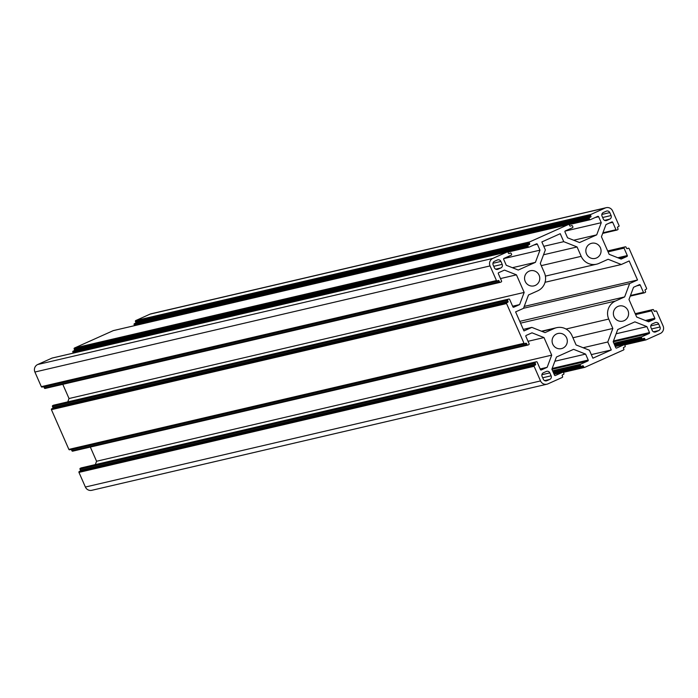 <?xml version="1.0" encoding="UTF-8"?>
<svg xmlns="http://www.w3.org/2000/svg" width="698" height="698" viewBox="0 0 698 698"><rect width="100%" height="100%" fill="white"/><g stroke="black" fill="none" stroke-linecap="round" stroke-linejoin="round"><path stroke-width="1.05" d="M566.645 337.937A7.774 7.608 -103.1 0 1 561.462 348.616A7.774 7.608 -103.1 0 1 552.755 344.166A7.774 7.608 -103.1 0 1 557.938 333.487A7.774 7.608 -103.1 0 1 566.645 337.937M614.039 316.691A7.774 7.608 76.9 0 0 622.747 321.141A7.774 7.608 76.9 0 0 627.93 310.462A7.774 7.608 76.9 0 0 619.222 306.003A7.774 7.608 76.9 0 0 614.039 316.691M525.219 281.434A7.774 7.608 76.9 0 0 533.926 285.883A7.774 7.608 76.9 0 0 539.109 275.204A7.774 7.608 76.9 0 0 530.393 270.754A7.774 7.608 76.9 0 0 525.219 281.434M600.393 247.729A7.774 7.608 -103.1 0 1 595.211 258.408A7.774 7.608 -103.1 0 1 586.503 253.959A7.774 7.608 -103.1 0 1 591.686 243.27A7.774 7.608 -103.1 0 1 600.393 247.729M512.629 306.221L519.609 304.59L513.789 307.207A0.689 0.672 76.9 0 1 512.899 306.85L509.645 299.425A0.689 0.672 -103.1 0 0 508.755 299.076L507.935 299.442A0.689 0.672 -103.1 0 0 507.603 300.341L508.057 301.388A0.689 0.672 76.9 0 1 507.725 302.295L506.905 302.662A0.689 0.672 -103.1 0 0 506.565 303.56L524.006 343.294A0.689 0.672 76.9 0 0 524.896 343.643L525.716 343.276A0.689 0.672 -103.1 0 1 526.597 343.625L527.06 344.672A0.689 0.672 76.9 0 0 527.95 345.03L528.761 344.664A0.689 0.672 76.9 0 0 529.101 343.756L525.847 336.331A0.689 0.672 -103.1 0 1 526.179 335.433L532.007 332.824L543.995 337.579L528.028 341.305M90.33 447.06L96.56 461.256L551.708 355.151L543.995 337.579M95.312 464.606L96.56 461.256M565.022 231.134L601.257 222.688L598.64 216.729A0.689 0.672 -103.1 0 0 597.75 216.371L590.499 219.626A0.689 0.672 76.9 0 1 589.609 219.277L589.243 218.439A0.689 0.672 76.9 0 1 589.583 217.532L590.604 217.078A0.689 0.672 -103.1 0 0 590.944 216.171L590.578 215.342A0.689 0.672 76.9 0 1 590.909 214.434L605.21 208.021A5.715 5.593 76.9 0 1 612.617 210.962L619.039 225.602A0.689 0.672 -103.1 0 1 618.698 226.501L617.887 226.867A0.689 0.672 76.9 0 0 617.547 227.766L618.009 228.813A0.689 0.672 -103.1 0 1 617.669 229.721L616.849 230.087A0.689 0.672 -103.1 0 1 615.968 229.729L612.704 222.304A0.689 0.672 76.9 0 0 611.814 221.955L605.995 224.564L601.44 236.744L609.153 254.308L621.141 259.071L626.961 256.463A0.689 0.672 -103.1 0 0 627.301 255.555L624.038 248.13A0.689 0.672 76.9 0 1 624.378 247.232L625.199 246.865A0.689 0.672 76.9 0 1 626.089 247.214L626.542 248.261A0.689 0.672 -103.1 0 0 627.432 248.619L628.252 248.252A0.689 0.672 76.9 0 1 629.134 248.601L646.575 288.335A0.689 0.672 -103.1 0 1 646.243 289.234L645.423 289.6A0.689 0.672 76.9 0 0 645.083 290.499L645.545 291.546A0.689 0.672 -103.1 0 1 645.205 292.453L644.394 292.82A0.689 0.672 -103.1 0 1 643.504 292.462L640.24 285.037A0.689 0.672 76.9 0 0 639.351 284.688L633.531 287.297L628.977 299.477L636.689 317.04L648.678 321.804L654.497 319.195A0.689 0.672 -103.1 0 0 654.837 318.288L651.583 310.863A0.689 0.672 76.9 0 1 651.915 309.964L652.735 309.598A0.689 0.672 76.9 0 1 653.625 309.947L654.078 310.994A0.689 0.672 -103.1 0 0 654.968 311.352L655.788 310.985A0.689 0.672 76.9 0 1 656.678 311.334L663.1 325.975A5.715 5.593 -103.1 0 1 660.291 333.487L645.99 339.9A0.689 0.672 -103.1 0 1 645.1 339.551L644.734 338.713A0.689 0.672 76.9 0 0 643.844 338.356L642.823 338.818A0.689 0.672 -103.1 0 1 641.933 338.469L641.567 337.631A0.689 0.672 -103.1 0 1 641.907 336.724L649.157 333.478A0.689 0.672 76.9 0 0 649.498 332.571L646.88 326.612L634.883 321.857L617.73 329.552L613.176 341.723L615.784 347.683A0.689 0.672 -103.1 0 0 616.674 348.04L623.925 344.786A0.689 0.672 76.9 0 1 624.815 345.144L625.181 345.972A0.689 0.672 76.9 0 1 624.85 346.88L623.829 347.334A0.689 0.672 -103.1 0 0 623.489 348.241L623.855 349.079A0.689 0.672 76.9 0 1 623.515 349.977L584.706 367.384A0.689 0.672 -103.1 0 1 583.816 367.026L583.449 366.188A0.689 0.672 76.9 0 0 582.56 365.839L581.539 366.293A0.689 0.672 -103.1 0 1 580.649 365.944L580.282 365.106A0.689 0.672 -103.1 0 1 580.623 364.208L587.873 360.953A0.689 0.672 76.9 0 0 588.213 360.055L585.596 354.095L573.599 349.332L556.446 357.027L551.882 369.207L554.5 375.166A0.689 0.672 -103.1 0 0 555.39 375.515L562.64 372.27A0.689 0.672 76.9 0 1 563.53 372.619L563.897 373.456A0.689 0.672 76.9 0 1 563.565 374.355L562.536 374.817A0.689 0.672 -103.1 0 0 562.204 375.716L562.571 376.554A0.689 0.672 76.9 0 1 562.23 377.452L547.93 383.865A5.715 5.593 76.9 0 1 540.531 380.934L534.101 366.293A0.689 0.672 -103.1 0 1 534.441 365.394L535.261 365.028A0.689 0.672 76.9 0 0 535.593 364.12L535.139 363.073A0.689 0.672 -103.1 0 1 535.479 362.175L536.291 361.808A0.689 0.672 -103.1 0 1 537.181 362.157L540.435 369.582A0.689 0.672 76.9 0 0 541.325 369.94L547.153 367.323L540.165 368.954M547.153 367.323L551.708 355.151M540.531 380.934L85.383 487.038L78.961 472.398A0.689 0.672 -103.1 0 1 79.302 471.499L80.113 471.133A0.689 0.672 76.9 0 0 80.453 470.234L79.991 469.187A0.689 0.672 -103.1 0 1 80.331 468.279L81.151 467.913A0.689 0.672 -103.1 0 1 81.396 467.861M85.383 487.038A5.715 5.593 76.9 0 0 91.787 490.31L546.935 384.205M585.596 354.095L554.858 361.259M646.88 326.612L616.142 333.775M606.213 207.69L151.065 313.795A5.715 5.593 76.9 0 0 150.07 314.135L135.77 320.548A0.689 0.672 76.9 0 0 135.429 321.446L135.796 322.284A0.689 0.672 -103.1 0 1 135.464 323.183L134.435 323.645A0.689 0.672 76.9 0 0 134.103 324.544L134.47 325.381A0.689 0.672 76.9 0 0 134.653 325.626M601.257 222.688L596.703 234.868L573.677 240.234M596.703 234.868L579.541 242.555L567.553 237.8L564.935 231.841A0.689 0.672 76.9 0 1 565.275 230.942L572.526 227.688A0.689 0.672 -103.1 0 0 572.857 226.78L572.491 225.951A0.689 0.672 -103.1 0 0 571.723 225.559L571.61 225.594A0.689 0.672 -103.1 0 1 571.723 225.559M503.738 258.609L539.973 250.163L537.355 244.204A0.689 0.672 -103.1 0 0 536.465 243.855L529.215 247.101A0.689 0.672 76.9 0 1 528.325 246.752L527.958 245.914A0.689 0.672 76.9 0 1 528.299 245.015L529.32 244.553A0.689 0.672 -103.1 0 0 529.66 243.654L529.293 242.817A0.689 0.672 76.9 0 1 529.625 241.918L568.442 224.512A0.689 0.672 -103.1 0 1 569.332 224.861L569.699 225.698A0.689 0.672 76.9 0 0 570.589 226.056L571.61 225.594M529.625 241.918L74.485 348.023L113.294 330.616A0.689 0.672 -103.1 0 1 113.538 330.564M74.485 348.023A0.689 0.672 76.9 0 0 74.145 348.921L74.512 349.759A0.689 0.672 -103.1 0 1 74.171 350.666L73.15 351.12A0.689 0.672 76.9 0 0 72.819 352.028L73.185 352.856A0.689 0.672 76.9 0 0 73.369 353.109M539.973 250.163L535.418 262.343L512.393 267.709M519.609 304.59L524.172 292.418L516.459 274.846L504.462 270.091L498.642 272.7A0.689 0.672 -103.1 0 0 498.302 273.599L501.565 281.024A0.689 0.672 76.9 0 1 501.225 281.931L500.414 282.297A0.689 0.672 76.9 0 1 499.524 281.94L499.061 280.893A0.689 0.672 -103.1 0 0 498.171 280.544L497.36 280.91A0.689 0.672 76.9 0 1 496.47 280.561L490.048 265.921A5.715 5.593 -103.1 0 1 492.858 258.4L507.158 251.987A0.689 0.672 -103.1 0 1 508.048 252.344L508.414 253.182A0.689 0.672 76.9 0 0 509.296 253.531L510.325 253.077A0.689 0.672 -103.1 0 1 511.206 253.426L511.573 254.264A0.689 0.672 -103.1 0 1 511.241 255.163L503.991 258.417A0.689 0.672 76.9 0 0 503.651 259.316L506.268 265.275L518.256 270.039L535.418 262.343M496.47 280.561L41.322 386.666L34.9 372.025A5.715 5.593 -103.1 0 1 37.709 364.513L52.01 358.1A0.689 0.672 -103.1 0 1 52.254 358.039M41.322 386.666A0.689 0.672 76.9 0 0 42.212 387.015L497.116 280.971M43.651 386.692A0.689 0.672 -103.1 0 1 43.922 387.006L44.375 388.053A0.689 0.672 76.9 0 0 45.265 388.402L500.169 282.35M516.459 274.846L500.483 278.572M524.172 292.418L69.023 398.523L62.794 384.328M67.767 401.874L69.023 398.523M524.006 343.294L68.866 449.399L51.425 409.665A0.689 0.672 -103.1 0 1 51.757 408.766L52.577 408.4A0.689 0.672 76.9 0 0 52.917 407.501L52.455 406.454A0.689 0.672 -103.1 0 1 52.795 405.547L53.606 405.18A0.689 0.672 -103.1 0 1 53.859 405.128M68.866 449.399A0.689 0.672 76.9 0 0 69.748 449.748L524.652 343.704M71.187 449.425A0.689 0.672 -103.1 0 1 71.458 449.739L71.911 450.786A0.689 0.672 76.9 0 0 72.801 451.135L527.705 345.082M591.319 354.61L611.282 349.96L592.899 358.196L589.4 350.23L576.077 344.943L571.959 335.555A13.716 13.419 76.9 0 0 554.195 328.505L545.025 332.614L531.85 327.388L523.282 329.386M531.85 327.388L523.954 330.922L515.604 311.893L523.491 308.359L528.499 294.975L537.669 290.865A13.716 13.419 -103.1 0 0 544.414 272.822L540.296 263.434L545.356 249.901L541.857 241.936L560.25 233.69L563.748 241.665L543.786 246.315M563.748 241.665L577.072 246.952L543.541 254.77M577.072 246.952L581.19 256.332A13.716 13.419 76.9 0 0 598.954 263.39L608.124 259.272L621.299 264.507L545.059 282.28M621.299 264.507L629.186 260.965L637.536 279.994L524.215 306.413M611.282 349.96L607.784 341.985L612.844 328.453L608.726 319.065A13.716 13.419 -103.1 0 1 615.479 301.03L624.649 296.912L629.648 283.536L523.526 308.272M629.648 283.536L637.536 279.994M624.649 296.912L519.766 321.368M612.844 328.453L572.927 337.762M607.784 341.985L583.118 347.735M658.711 324.055L660.003 326.987A2.74 2.687 76.9 0 1 658.65 330.599L655.788 331.873A2.74 2.687 -103.1 0 1 652.237 330.468L650.955 327.536A2.74 2.687 76.9 0 1 652.298 323.933L655.16 322.651A2.74 2.687 76.9 0 1 658.711 324.055L650.763 325.914M609.729 219.137L606.867 220.42A2.74 2.687 -103.1 0 1 603.316 219.015L602.025 216.083A2.74 2.687 76.9 0 1 603.377 212.48L606.239 211.197A2.74 2.687 -103.1 0 1 609.79 212.602L611.073 215.534A2.74 2.687 -103.1 0 1 609.729 219.137L604.555 220.35M502.194 264.35L500.911 261.427A2.74 2.687 -103.1 0 0 497.351 260.014L494.498 261.296A2.74 2.687 76.9 0 0 493.146 264.908L494.428 267.831A2.74 2.687 76.9 0 0 497.979 269.245L500.841 267.962A2.74 2.687 76.9 0 0 502.194 264.35L493.765 266.313M549.832 372.88L551.115 375.803A2.74 2.687 76.9 0 1 549.771 379.415L546.909 380.698A2.74 2.687 -103.1 0 1 543.358 379.284L542.067 376.362A2.74 2.687 -103.1 0 1 543.419 372.749L546.281 371.467A2.74 2.687 -103.1 0 1 549.832 372.88L541.875 374.73M536.291 361.808L81.151 467.913M535.479 362.175L80.331 468.279M535.139 363.073L79.991 469.187M535.593 364.12L80.453 470.234M535.261 365.028L80.113 471.133M534.441 365.394L79.302 471.499M534.101 366.293L78.961 472.398M562.64 372.27L554.107 374.259M588.213 360.055L552.17 368.457M587.873 360.953L551.944 369.329M580.623 364.208L552.563 370.743M580.282 365.106L552.895 371.493M580.649 365.944L553.261 372.331M581.294 366.354L553.479 372.837M583.449 366.188L553.619 373.142M583.816 367.026L553.985 373.98M584.462 367.436L563.338 372.366L584.584 367.418M649.498 332.571L613.455 340.973M649.157 333.478L613.228 341.854M641.907 336.724L613.847 343.268M641.567 337.631L614.179 344.018M641.933 338.469L614.545 344.847M642.579 338.879L614.764 345.362L642.701 338.862M644.734 338.713L614.903 345.667M645.1 339.551L615.27 346.505M645.746 339.961L624.623 344.882L645.868 339.943M655.788 310.985L654.366 311.317M652.735 309.598L635.215 313.681L652.857 309.554M651.915 309.964L635.285 313.838M651.583 310.863L635.608 314.589M654.837 318.288L645.38 320.495M654.497 319.195L646.688 321.01M640.24 285.037L636.75 285.857M643.504 292.462L630.46 295.507M644.141 292.872L630.233 296.118L644.271 292.855M625.199 246.865L607.67 250.948L625.312 246.822M624.378 247.232L607.749 251.106M624.038 248.13L608.071 251.856M627.301 255.555L617.843 257.763M626.961 256.463L619.152 258.277M612.704 222.304L609.214 223.124M615.968 229.729L602.924 232.774M616.604 230.139L602.697 233.385L616.735 230.122M605.21 208.021L150.07 314.135M590.909 214.434L135.77 320.548M590.578 215.342L135.429 321.446M590.944 216.171L135.796 322.284M590.604 217.078L135.464 323.183M589.583 217.532L134.435 323.645M589.243 218.439L134.103 324.544M589.609 219.277L134.47 325.381M590.255 219.687L569.132 224.608L590.377 219.669M598.64 216.729L595.15 217.54M568.442 224.512L113.294 330.616M529.293 242.817L74.145 348.921M529.66 243.654L74.512 349.759M529.32 244.553L74.171 350.666M528.299 245.015L73.15 351.12M527.958 245.914L72.819 352.028M528.325 246.752L73.185 352.856M528.971 247.162L507.847 252.083M537.355 244.204L533.865 245.015M507.158 251.987L52.01 358.1M492.858 258.4L37.709 364.513M490.048 265.921L34.9 372.025M499.061 280.893L43.922 387.006M499.524 281.94L44.375 388.053M508.755 299.076L53.606 405.18M507.935 299.442L52.795 405.547M507.603 300.341L52.455 406.454M508.057 301.388L52.917 407.501M507.725 302.295L52.577 408.4M506.905 302.662L51.757 408.766M506.565 303.56L51.425 409.665M526.597 343.625L71.458 449.739M527.06 344.672L71.911 450.786M554.195 328.505L541.892 331.376M581.19 256.332L541.264 265.641M615.479 301.03L520.551 323.157M608.726 319.065L566.017 329.028M655.788 331.873L654.811 332.108M658.65 330.599L653.476 331.803M660.003 326.987L651.574 328.95M606.867 220.42L605.881 220.647M609.79 212.602L601.833 214.461M611.073 215.534L602.644 217.497M500.911 261.427L492.954 263.277M500.841 267.962L495.667 269.166M497.979 269.245L497.002 269.472M551.115 375.803L542.686 377.775M549.771 379.415L544.597 380.619M546.909 380.698L545.923 380.925M536.413 361.765L81.265 467.878M562.763 372.226L554.099 374.241M581.417 366.337L553.488 372.845M655.902 310.942L654.349 311.308M568.565 224.468L113.416 330.582M529.093 247.144L507.865 252.091M507.28 251.952L52.132 358.057M497.238 280.954L42.098 387.058M500.291 282.332L45.143 388.446M508.877 299.032L53.729 405.145M524.774 343.686L69.634 449.791M527.828 345.065L72.688 451.178M556.585 327.694L541.491 331.218M596.563 264.193L545.4 276.12"/></g></svg>
